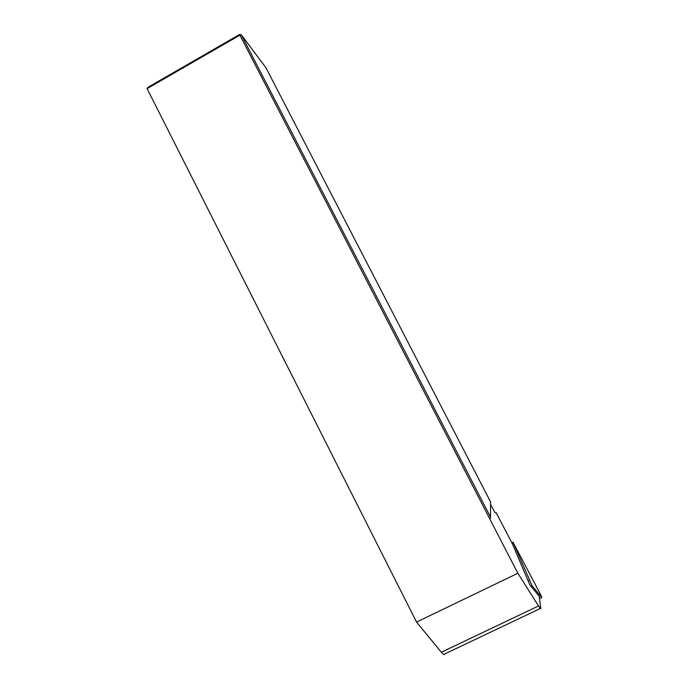 <?xml version="1.0" encoding="UTF-8"?>
<svg xmlns="http://www.w3.org/2000/svg" width="689" height="689" viewBox="0 0 689 689"><rect width="100%" height="100%" fill="white"/><g stroke="black" fill="none" stroke-linecap="round" stroke-linejoin="round"><path stroke-width="1.03" d="M540.34 608.49L444.948 653.87C444.534 655.144 443.337 654.602 441.356 652.242L416.552 622.081L517.852 573.257L538.531 605.967C540.167 608.542 540.925 609.309 540.805 608.266L539.168 596.174L529.841 584.901L512.34 543.742L496.175 512.745L494.986 512.582L490.516 504.322M416.552 622.081L147.093 88.64L148.092 87.245L239.651 34.45L239.901 35.139L241.374 34.924L490.534 517.155L490.516 501.799L265.885 67.643L241.374 34.924L239.651 34.45M517.852 573.257L239.901 35.139L147.093 88.64M489.939 519.213L490.534 517.155M540.133 593.703L513.021 542.2L532.063 585.693L541.804 597.57L540.133 593.703M538.531 605.967L441.356 652.242M512.22 543.509L513.279 542.872M528.213 581.068L529.307 580.414M530.84 586.106L532.063 585.693M539.47 598.345L541.804 597.57M511.91 542.915L513.021 542.2"/></g></svg>
